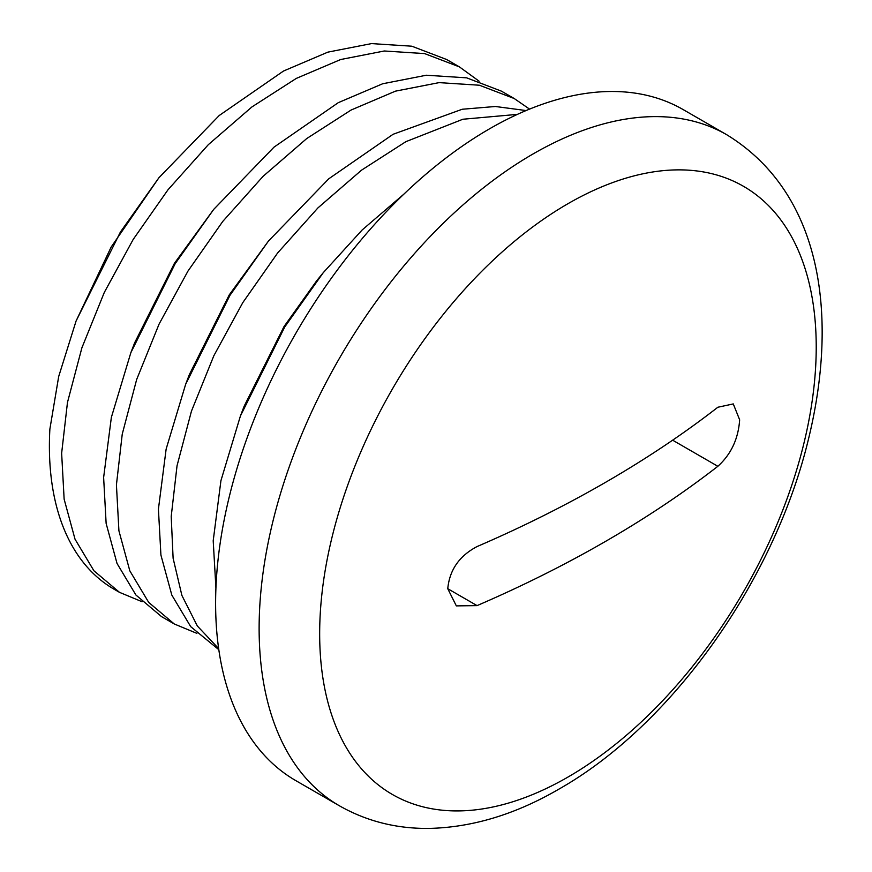 <?xml version="1.0" encoding="UTF-8"?>
<svg xmlns="http://www.w3.org/2000/svg" width="872" height="872" viewBox="0 0 872 872"><rect width="100%" height="100%" fill="white"/><g stroke="black" fill="none" stroke-linecap="round" stroke-linejoin="round"><path stroke-width="1.31" d="M403.867 194.151L362.12 230.001L323.283 272.653L284.773 326.913L240.432 415.933L220.932 480.657L213.204 540.749L215.918 588.044M218.665 648.626L197.345 625.998L181.888 595.423L173.114 558.276L171.206 516.507L177.038 465.757L191.459 411.126L213.869 355.7L242.776 302.66L277.579 253.033L317.899 207.939L361.52 170.171L405.883 141.667L462.868 119.246L517.412 114.374M526.056 110.559L495.405 106.493L462.225 109.251L393.087 134.288L328.788 178.782L268.489 241.021L229.99 295.281L185.649 384.301L166.149 449.026L158.421 509.117L160.917 555.061L171.817 595.075L190.706 626.652L218.818 649.684M196.876 633.355L174.291 623.981L148.709 602.41L129.819 570.833L118.919 530.808L116.423 484.876L122.244 434.125L136.664 379.494L159.085 324.068L187.992 271.039L222.785 221.401L263.104 176.308L306.737 138.539L351.1 110.036L395.452 91.157L439.085 82.622L479.404 85.227L514.197 98.514L529.555 109.109M514.197 98.514L501.4 91.135L466.607 77.837L426.288 75.232L382.655 83.766L338.303 102.656L274.004 147.15L213.705 209.389L175.196 263.649L130.855 352.67L111.354 417.394L103.626 477.485L106.133 523.429L117.022 563.443L135.923 595.02L161.505 616.591L174.302 623.981M142.092 601.724L119.508 592.35L93.925 570.779L75.025 539.201L64.136 499.176L61.639 453.244L67.46 402.493L81.881 347.863L104.302 292.436L133.209 239.408L168.002 189.769L208.321 144.676L251.954 106.907L296.306 78.404L340.669 59.525L384.29 50.99L424.61 53.595L459.413 66.882L479.131 81.216M459.413 66.882L446.617 59.503L411.824 46.205L371.505 43.6L327.872 52.135L283.52 71.024L219.21 115.518L158.911 177.757L120.412 232.017L76.071 321.038L58.697 376.497L49.878 429.079A312.514 180.428 -60 0 0 114.112 589.243L119.508 592.35M489.552 128.816A387.408 223.668 120 0 0 236.465 470.204A387.408 223.668 120 0 0 295.848 780.647L339.372 805.772A387.408 223.668 -60 0 1 279.977 495.329A387.408 223.668 -60 0 1 533.065 153.952A387.408 223.668 -60 0 1 726.768 134.757L683.245 109.632A387.408 223.668 120 0 0 489.552 128.816M319.664 633.737A351.122 202.718 -60 0 1 567.944 203.71A351.122 202.718 -60 0 1 816.225 347.056A351.122 202.718 -60 0 1 567.944 777.083A351.122 202.718 -60 0 1 319.664 633.737M447.761 588.709C449.549 569.961 459.315 555.911 477.049 546.57A1179.674 681.076 0 0 0 717.852 407.246L733.276 403.921L739.652 419.835C738.333 438.845 731.063 454.334 717.852 466.291A1179.674 681.076 180 0 1 477.049 605.615L456.339 605.887L447.761 588.709L477.049 605.615M76.071 321.038L111.169 247.038L158.911 177.757M323.283 272.653L316.721 280.73L284.054 326.499L244.16 406.189L240.432 415.933M268.489 241.021L229.271 294.867L189.377 374.557L185.649 384.301M213.705 209.389L174.476 263.235L134.593 342.925L130.855 352.67M717.852 466.291L672.639 440.186M339.372 805.772C366.796 821.348 396.88 828.891 429.613 828.4C472.657 827.332 515.744 814.241 558.898 789.138C671.516 725.384 773.355 581.82 807.788 441.919C839.431 314.999 821.544 192.832 726.768 134.757"/></g></svg>
